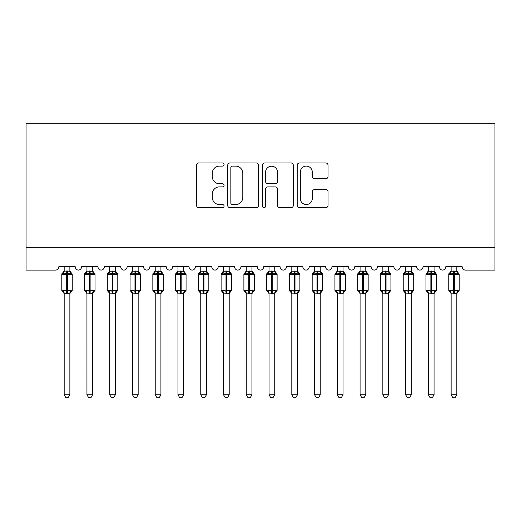 <?xml version="1.0" encoding="UTF-8"?>
<svg xmlns="http://www.w3.org/2000/svg" width="521" height="521" viewBox="0 0 521 521"><rect width="100%" height="100%" fill="white"/><g stroke="black" fill="none" stroke-linecap="round" stroke-linejoin="round"><path stroke-width="0.78" d="M224.082 164.551A1.563 1.563 0 0 0 222.519 162.988L198.781 162.988A2.234 2.234 0 0 0 196.547 165.222L196.547 205.437A2.234 2.234 0 0 0 198.781 207.671L222.519 207.671A1.563 1.563 0 0 0 224.082 206.108A1.563 1.563 0 0 0 222.519 204.545L219.445 204.545A7.151 7.151 0 0 1 212.294 197.394L212.294 194.04A7.151 7.151 0 0 1 219.445 186.889L222.519 186.889A1.563 1.563 0 0 0 224.082 185.326A1.563 1.563 0 0 0 222.519 183.763L219.445 183.763A7.151 7.151 0 0 1 212.294 176.612L212.294 173.265A7.151 7.151 0 0 1 219.445 166.114L222.519 166.114A1.563 1.563 0 0 0 224.082 164.551M325.794 178.736A2.234 2.234 0 0 0 328.028 176.502L328.028 165.222A2.234 2.234 0 0 0 325.794 162.988L299.432 162.988A2.234 2.234 0 0 0 297.198 165.222L297.198 205.437A2.234 2.234 0 0 0 299.432 207.671L325.794 207.671A2.234 2.234 0 0 0 328.028 205.437L328.028 191.806A2.234 2.234 0 0 0 325.794 189.572L314.515 189.572A2.234 2.234 0 0 0 312.281 191.806L312.281 198.566A5.978 5.978 0 0 1 306.302 204.545A5.978 5.978 0 0 1 300.324 198.566L300.324 172.093A5.978 5.978 0 0 1 306.302 166.114A5.978 5.978 0 0 1 312.281 172.093L312.281 176.502A2.234 2.234 0 0 0 314.515 178.736L325.794 178.736M494.95 247.358L494.95 123.301L26.05 123.301L26.05 270.119L55.415 270.119A3.413 3.413 0 0 0 58.827 266.7L75.219 266.7A3.413 3.413 0 0 0 78.404 270.112A3.413 3.413 0 0 0 81.589 266.7L97.981 266.7A3.413 3.413 0 0 0 101.165 270.112A3.413 3.413 0 0 0 104.35 266.7L120.742 266.7A3.413 3.413 0 0 0 123.926 270.112A3.413 3.413 0 0 0 127.111 266.7L143.503 266.7A3.413 3.413 0 0 0 146.688 270.112A3.413 3.413 0 0 0 149.879 266.7L166.264 266.7A3.413 3.413 0 0 0 169.449 270.112A3.413 3.413 0 0 0 172.64 266.7L189.025 266.7A3.413 3.413 0 0 0 192.216 270.112A3.413 3.413 0 0 0 195.401 266.7L211.786 266.7A3.413 3.413 0 0 0 214.978 270.112A3.413 3.413 0 0 0 218.162 266.7L234.554 266.7A3.413 3.413 0 0 0 237.739 270.112A3.413 3.413 0 0 0 240.923 266.7L257.315 266.7A3.413 3.413 0 0 0 260.5 270.112A3.413 3.413 0 0 0 263.685 266.7L280.077 266.7A3.413 3.413 0 0 0 283.261 270.112A3.413 3.413 0 0 0 286.446 266.7L302.838 266.7A3.413 3.413 0 0 0 306.022 270.112A3.413 3.413 0 0 0 309.214 266.7L325.599 266.7A3.413 3.413 0 0 0 328.784 270.112A3.413 3.413 0 0 0 331.975 266.7L348.36 266.7A3.413 3.413 0 0 0 351.551 270.112A3.413 3.413 0 0 0 354.736 266.7L371.121 266.7A3.413 3.413 0 0 0 374.312 270.112A3.413 3.413 0 0 0 377.497 266.7L393.889 266.7A3.413 3.413 0 0 0 397.074 270.112A3.413 3.413 0 0 0 400.258 266.7L416.65 266.7A3.413 3.413 0 0 0 419.835 270.112A3.413 3.413 0 0 0 423.019 266.7L439.411 266.7A3.413 3.413 0 0 0 442.596 270.112A3.413 3.413 0 0 0 445.781 266.7L462.173 266.7A3.413 3.413 0 0 0 465.585 270.119L494.95 270.119L494.95 247.358L26.05 247.358M258.546 165.222A2.234 2.234 0 0 0 256.312 162.988L229.943 162.988A2.234 2.234 0 0 0 227.71 165.222L227.71 205.437A2.234 2.234 0 0 0 229.943 207.671L256.312 207.671A2.234 2.234 0 0 0 258.546 205.437L258.546 165.222M264.688 162.988L291.057 162.988A2.234 2.234 0 0 1 293.29 165.222L293.29 205.437A2.234 2.234 0 0 1 291.057 207.671L279.77 207.671A2.234 2.234 0 0 1 277.537 205.437L277.537 189.13A2.234 2.234 0 0 0 275.303 186.889L267.82 186.889A2.234 2.234 0 0 0 265.58 189.13L265.58 206.108A1.563 1.563 0 0 1 264.017 207.671A1.563 1.563 0 0 1 262.454 206.108L262.454 165.222A2.234 2.234 0 0 1 264.688 162.988M232.405 166.114A1.563 1.563 0 0 0 230.842 167.677L230.842 202.982A1.563 1.563 0 0 0 232.405 204.545L235.642 204.545A7.151 7.151 0 0 0 242.793 197.394L242.793 173.265A7.151 7.151 0 0 0 235.642 166.114L232.405 166.114M277.537 172.204A5.978 5.978 0 0 0 271.558 166.225A5.978 5.978 0 0 0 265.58 172.204L265.58 181.529A2.234 2.234 0 0 0 267.82 183.763L275.303 183.763A2.234 2.234 0 0 0 277.537 181.529L277.537 172.204M69.866 271.213L69.866 271.213A2.501 2.39 180 0 0 71.182 273.317L70.693 274.046L67.365 273.245L63.354 274.046L62.533 273.199A1.14 1.14 0 0 0 61.784 274.274L61.784 290.204A1.14 1.14 0 0 0 62.533 291.272L63.354 290.425L66.681 291.226L70.693 290.425L71.182 291.161A2.501 2.39 -0 0 0 69.866 293.258L64.174 293.258A2.501 2.39 -0 0 0 62.859 291.161L62.859 291.161M62.859 273.317A2.501 2.39 180 0 0 64.174 271.213L66.681 270.998L66.681 290.204L72.256 290.204L72.256 274.274L61.784 274.274L61.784 290.204L66.681 290.204L66.681 293.479M69.866 293.245L69.866 394.742L64.174 394.742L64.174 293.245M69.866 266.7L69.866 271.33L70.693 274.046M64.174 266.7L64.174 271.233M66.681 270.998L69.866 271.33M63.354 274.046L64.174 271.33M63.354 290.425L64.174 293.141M70.693 290.425L69.866 293.141M69.866 394.742L68.16 397.699L65.887 397.699L64.174 394.742M69.866 293.623L72.256 290.204A1.14 1.14 0 0 1 72.198 290.575M92.627 271.213L92.627 271.213A2.501 2.39 180 0 0 93.943 273.317L93.454 274.046L90.126 273.245L86.115 274.046L85.294 273.199A1.14 1.14 0 0 0 84.552 274.274L84.552 290.204A1.14 1.14 0 0 0 85.294 291.272L84.552 290.204L95.017 290.204A1.14 1.14 0 0 1 94.959 290.575M86.942 293.258L86.942 293.258A2.501 2.39 -0 0 0 85.626 291.161L86.115 290.425L89.443 291.226L93.454 290.425L93.943 291.161A2.501 2.39 -0 0 0 92.627 293.258L86.935 293.141L86.942 394.742L92.627 394.742L92.627 293.245M115.388 271.213L115.388 271.213A2.501 2.39 180 0 0 116.704 273.317L116.216 274.046L112.888 273.245L108.876 274.046L108.055 273.199A1.14 1.14 0 0 0 107.313 274.274L107.313 290.204A1.14 1.14 0 0 0 108.055 291.272L107.313 290.204L117.779 290.204L117.779 274.274L117.036 273.199A1.14 1.14 0 0 1 117.362 273.388M115.388 293.623L117.779 290.204A1.14 1.14 0 0 1 117.72 290.575M109.703 293.258L109.703 293.258A2.501 2.39 -0 0 0 108.388 291.161L108.876 290.425L112.204 291.226L116.216 290.425L116.704 291.161A2.501 2.39 -0 0 0 115.388 293.258L109.697 293.141L109.703 394.742L115.388 394.742L115.388 293.245M138.156 271.213L138.156 271.213A2.501 2.39 180 0 0 139.465 273.317L138.977 274.046L135.649 273.245L131.637 274.046L130.823 273.199A1.14 1.14 0 0 0 130.074 274.274L130.074 290.204A1.14 1.14 0 0 0 130.823 291.272L130.074 290.204L140.546 290.204L140.546 274.274L139.797 273.199A1.14 1.14 0 0 1 140.123 273.388M138.156 293.623L140.546 290.204A1.14 1.14 0 0 1 140.481 290.575M132.464 293.258L132.464 293.258A2.501 2.39 -0 0 0 131.149 291.161L131.637 290.425L134.965 291.226L138.977 290.425L139.465 291.161A2.501 2.39 -0 0 0 138.156 293.258L132.464 293.141L132.464 394.742L138.156 394.742L138.156 293.245M160.917 271.213L160.917 271.213A2.501 2.39 180 0 0 162.233 273.317L161.744 274.046L158.41 273.245L154.398 274.046L153.584 273.199A1.14 1.14 0 0 0 152.835 274.274L152.835 290.204A1.14 1.14 0 0 0 153.584 291.272L152.835 290.204L163.307 290.204L163.307 274.274L162.559 273.199A1.14 1.14 0 0 1 162.884 273.388M160.917 293.623L163.307 290.204A1.14 1.14 0 0 1 163.242 290.575M155.225 293.258L155.225 293.258A2.501 2.39 -0 0 0 153.91 291.161L154.398 290.425L157.726 291.226L161.744 290.425L162.233 291.161A2.501 2.39 -0 0 0 160.917 293.258L155.225 293.141L155.225 394.742L160.917 394.742L160.917 293.245M86.942 293.623L85.294 291.272L85.626 291.161M92.627 293.623L95.017 290.204L95.017 274.274L84.552 274.274L86.942 270.848M92.627 266.7L92.634 271.33L93.454 274.046M85.626 273.317A2.501 2.39 180 0 0 86.942 271.213L92.634 271.33M86.942 266.7L86.942 271.233M86.115 274.046L86.935 271.33M86.115 290.425L86.935 293.141M93.454 290.425L92.634 293.141M92.627 394.742L90.921 397.699L88.648 397.699L86.942 394.742M109.703 293.623L108.055 291.272L108.388 291.161M115.388 266.7L115.395 271.33L116.216 274.046M108.388 273.317A2.501 2.39 180 0 0 109.703 271.213L115.395 271.33M109.703 266.7L109.703 271.233M108.876 274.046L109.697 271.33M108.876 290.425L109.697 293.141M116.216 290.425L115.395 293.141M115.388 394.742L113.682 397.699L111.409 397.699L109.703 394.742M132.464 293.623L130.823 291.272L131.149 291.161M138.156 266.7L138.156 271.33L138.977 274.046M131.149 273.317A2.501 2.39 180 0 0 132.464 271.213L138.156 271.33M132.464 266.7L132.464 271.233M131.637 274.046L132.464 271.33M131.637 290.425L132.464 293.141M138.977 290.425L138.156 293.141M138.156 394.742L136.443 397.699L134.171 397.699L132.464 394.742M155.225 293.623L153.584 291.272L153.91 291.161M160.917 266.7L160.917 271.33L161.744 274.046M153.91 273.317A2.501 2.39 180 0 0 155.225 271.213L160.917 271.33M155.225 266.7L155.225 271.233M154.398 274.046L155.225 271.33M154.398 290.425L155.225 293.141M161.744 290.425L160.917 293.141M160.917 394.742L159.205 397.699L156.932 397.699L155.225 394.742M183.679 271.213L183.679 271.213A2.501 2.39 180 0 0 184.994 273.317L184.506 274.046L181.171 273.245L177.16 274.046L176.345 273.199A1.14 1.14 0 0 0 175.597 274.274L175.597 290.204A1.14 1.14 0 0 0 176.345 291.272L175.597 290.204L186.069 290.204L186.069 274.274L185.32 273.199A1.14 1.14 0 0 1 185.645 273.388M183.679 293.623L186.069 290.204A1.14 1.14 0 0 1 186.004 290.575M177.987 293.258L177.987 293.258A2.501 2.39 -0 0 0 176.671 291.161L177.16 290.425L180.494 291.226L184.506 290.425L184.994 291.161A2.501 2.39 -0 0 0 183.679 293.258L177.987 293.141L177.987 394.742L183.679 394.742L183.679 293.245M177.987 293.623L176.345 291.272L176.671 291.161M183.679 266.7L183.679 271.33L184.506 274.046M176.671 273.317A2.501 2.39 180 0 0 177.987 271.213L183.679 271.33M177.987 266.7L177.987 271.233M177.16 274.046L177.987 271.33M177.16 290.425L177.987 293.141M184.506 290.425L183.679 293.141M183.679 394.742L181.972 397.699L179.693 397.699L177.987 394.742M206.44 271.213L206.44 271.213A2.501 2.39 180 0 0 207.755 273.317L207.267 274.046L203.939 273.245L199.921 274.046L199.107 273.199A1.14 1.14 0 0 0 198.358 274.274L198.358 290.204A1.14 1.14 0 0 0 199.107 291.272L198.358 290.204L208.83 290.204A1.14 1.14 0 0 1 208.765 290.575M200.748 293.258L200.748 293.258A2.501 2.39 -0 0 0 199.432 291.161L199.921 290.425L203.255 291.226L207.267 290.425L207.755 291.161A2.501 2.39 -0 0 0 206.44 293.258L200.748 293.141L200.748 394.742L206.44 394.742L206.44 293.245M200.748 293.623L199.107 291.272L199.432 291.161M206.44 293.623L208.83 290.204L208.83 274.274L198.358 274.274L200.748 270.848M206.44 266.7L206.44 271.33L207.267 274.046M199.432 273.317A2.501 2.39 180 0 0 200.748 271.213L206.44 271.33M200.748 266.7L200.748 271.233M199.921 274.046L200.748 271.33M199.921 290.425L200.748 293.141M207.267 290.425L206.44 293.141M206.44 394.742L204.733 397.699L202.461 397.699L200.748 394.742M229.201 271.213L229.201 271.213A2.501 2.39 180 0 0 230.516 273.317L230.028 274.046L226.7 273.245L222.688 274.046L221.868 273.199A1.14 1.14 0 0 0 221.119 274.274L221.119 290.204A1.14 1.14 0 0 0 221.868 291.272L221.119 290.204L231.591 290.204L231.591 274.274L230.842 273.199A1.14 1.14 0 0 1 231.174 273.388M229.201 293.623L231.591 290.204A1.14 1.14 0 0 1 231.532 290.575M223.509 293.258L223.509 293.258A2.501 2.39 -0 0 0 222.193 291.161L222.688 290.425L226.016 291.226L230.028 290.425L230.516 291.161A2.501 2.39 -0 0 0 229.201 293.258L223.509 293.141L223.509 394.742L229.201 394.742L229.201 293.245M223.509 293.623L221.868 291.272L222.193 291.161M229.201 266.7L229.201 271.33L230.028 274.046M222.193 273.317A2.501 2.39 180 0 0 223.509 271.213L229.201 271.33M223.509 266.7L223.509 271.233M222.688 274.046L223.509 271.33M222.688 290.425L223.509 293.141M230.028 290.425L229.201 293.141M229.201 394.742L227.495 397.699L225.222 397.699L223.509 394.742M251.962 271.213L251.962 271.213A2.501 2.39 180 0 0 253.278 273.317L252.789 274.046L249.461 273.245L245.45 274.046L244.629 273.199A1.14 1.14 0 0 0 243.887 274.274L243.887 290.204A1.14 1.14 0 0 0 244.629 291.272L243.887 290.204L254.352 290.204L254.352 274.274L253.61 273.199A1.14 1.14 0 0 1 253.935 273.388M251.962 293.623L254.352 290.204A1.14 1.14 0 0 1 254.294 290.575M246.277 293.258L246.277 293.258A2.501 2.39 -0 0 0 244.961 291.161L245.45 290.425L248.778 291.226L252.789 290.425L253.278 291.161A2.501 2.39 -0 0 0 251.962 293.258L246.27 293.141L246.277 394.742L251.962 394.742L251.962 293.245M246.277 293.623L244.629 291.272L244.961 291.161M251.962 266.7L251.969 271.33L252.789 274.046M244.961 273.317A2.501 2.39 180 0 0 246.277 271.213L251.969 271.33M246.277 266.7L246.277 271.233M245.45 274.046L246.27 271.33M245.45 290.425L246.27 293.141M252.789 290.425L251.969 293.141M251.962 394.742L250.256 397.699L247.983 397.699L246.277 394.742M274.723 271.213L274.723 271.213A2.501 2.39 180 0 0 276.039 273.317L275.55 274.046L272.223 273.245L268.211 274.046L267.39 273.199A1.14 1.14 0 0 0 266.648 274.274L266.648 290.204A1.14 1.14 0 0 0 267.39 291.272L266.648 290.204L277.113 290.204L277.113 274.274L276.371 273.199A1.14 1.14 0 0 1 276.697 273.388M274.723 293.623L277.113 290.204A1.14 1.14 0 0 1 277.055 290.575M269.038 293.258L269.038 293.258A2.501 2.39 -0 0 0 267.722 291.161L268.211 290.425L271.539 291.226L275.55 290.425L276.039 291.161A2.501 2.39 -0 0 0 274.723 293.258L269.031 293.141L269.038 394.742L274.723 394.742L274.723 293.245M269.038 293.623L267.39 291.272L267.722 291.161M274.723 266.7L274.73 271.33L275.55 274.046M267.722 273.317A2.501 2.39 180 0 0 269.038 271.213L274.73 271.33M269.038 266.7L269.038 271.233M268.211 274.046L269.031 271.33M268.211 290.425L269.031 293.141M275.55 290.425L274.73 293.141M274.723 394.742L273.017 397.699L270.744 397.699L269.038 394.742M297.491 271.213L297.491 271.213A2.501 2.39 180 0 0 298.807 273.317L298.312 274.046L294.984 273.245L290.972 274.046L290.158 273.199A1.14 1.14 0 0 0 289.409 274.274L289.409 290.204A1.14 1.14 0 0 0 290.158 291.272L289.409 290.204L299.881 290.204L299.881 274.274L299.132 273.199A1.14 1.14 0 0 1 299.458 273.388M297.491 293.623L299.881 290.204A1.14 1.14 0 0 1 299.816 290.575M291.799 293.258L291.799 293.258A2.501 2.39 -0 0 0 290.484 291.161L290.972 290.425L294.3 291.226L298.312 290.425L298.807 291.161A2.501 2.39 -0 0 0 297.491 293.258L291.799 293.141L291.799 394.742L297.491 394.742L297.491 293.245M291.799 293.623L290.158 291.272L290.484 291.161M297.491 266.7L297.491 271.33L298.312 274.046M290.484 273.317A2.501 2.39 180 0 0 291.799 271.213L297.491 271.33M291.799 266.7L291.799 271.233M290.972 274.046L291.799 271.33M290.972 290.425L291.799 293.141M298.312 290.425L297.491 293.141M297.491 394.742L295.778 397.699L293.505 397.699L291.799 394.742M320.252 271.213L320.252 271.213A2.501 2.39 180 0 0 321.568 273.317L321.079 274.046L317.745 273.245L313.733 274.046L312.919 273.199A1.14 1.14 0 0 0 312.17 274.274L312.17 290.204A1.14 1.14 0 0 0 312.919 291.272L312.17 290.204L322.642 290.204L322.642 274.274L321.893 273.199A1.14 1.14 0 0 1 322.219 273.388M320.252 293.623L322.642 290.204A1.14 1.14 0 0 1 322.577 290.575M314.56 293.258L314.56 293.258A2.501 2.39 -0 0 0 313.245 291.161L313.733 290.425L317.061 291.226L321.079 290.425L321.568 291.161A2.501 2.39 -0 0 0 320.252 293.258L314.56 293.141L314.56 394.742L320.252 394.742L320.252 293.245M314.56 293.623L312.919 291.272L313.245 291.161M320.252 266.7L320.252 271.33L321.079 274.046M313.245 273.317A2.501 2.39 180 0 0 314.56 271.213L320.252 271.33M314.56 266.7L314.56 271.233M313.733 274.046L314.56 271.33M313.733 290.425L314.56 293.141M321.079 290.425L320.252 293.141M320.252 394.742L318.539 397.699L316.267 397.699L314.56 394.742M343.013 271.213L343.013 271.213A2.501 2.39 180 0 0 344.329 273.317L343.84 274.046L340.506 273.245L336.494 274.046L335.68 273.199A1.14 1.14 0 0 0 334.931 274.274L334.931 290.204A1.14 1.14 0 0 0 335.68 291.272L334.931 290.204L345.403 290.204L345.403 274.274L344.655 273.199A1.14 1.14 0 0 1 344.987 273.388M343.013 293.623L345.403 290.204A1.14 1.14 0 0 1 345.338 290.575M337.321 293.258L337.321 293.258A2.501 2.39 -0 0 0 336.006 291.161L336.494 290.425L339.829 291.226L343.84 290.425L344.329 291.161A2.501 2.39 -0 0 0 343.013 293.258L337.321 293.141L337.321 394.742L343.013 394.742L343.013 293.245M337.321 293.623L335.68 291.272L336.006 291.161M343.013 266.7L343.013 271.33L343.84 274.046M336.006 273.317A2.501 2.39 180 0 0 337.321 271.213L343.013 271.33M337.321 266.7L337.321 271.233M336.494 274.046L337.321 271.33M336.494 290.425L337.321 293.141M343.84 290.425L343.013 293.141M343.013 394.742L341.307 397.699L339.028 397.699L337.321 394.742M365.775 271.213L365.775 271.213A2.501 2.39 180 0 0 367.09 273.317L366.602 274.046L363.274 273.245L359.256 274.046L358.441 273.199A1.14 1.14 0 0 0 357.693 274.274L357.693 290.204A1.14 1.14 0 0 0 358.441 291.272L357.693 290.204L368.165 290.204A1.14 1.14 0 0 1 368.1 290.575M360.083 293.258L360.083 293.258A2.501 2.39 -0 0 0 358.767 291.161L359.256 290.425L362.59 291.226L366.602 290.425L367.09 291.161A2.501 2.39 -0 0 0 365.775 293.258L360.083 293.141L360.083 394.742L365.775 394.742L365.775 293.245M360.083 293.623L358.441 291.272L358.767 291.161M365.775 293.623L368.165 290.204L368.165 274.274L357.693 274.274L360.083 270.848M365.775 266.7L365.775 271.33L366.602 274.046M358.767 273.317A2.501 2.39 180 0 0 360.083 271.213L365.775 271.33M360.083 266.7L360.083 271.233M359.256 274.046L360.083 271.33M359.256 290.425L360.083 293.141M366.602 290.425L365.775 293.141M365.775 394.742L364.068 397.699L361.795 397.699L360.083 394.742M388.536 271.213L388.536 271.213A2.501 2.39 180 0 0 389.851 273.317L389.363 274.046L386.035 273.245L382.023 274.046L381.203 273.199A1.14 1.14 0 0 0 380.454 274.274L380.454 290.204A1.14 1.14 0 0 0 381.203 291.272L380.454 290.204L390.926 290.204A1.14 1.14 0 0 1 390.867 290.575M382.844 293.258L382.844 293.258A2.501 2.39 -0 0 0 381.535 291.161L382.023 290.425L385.351 291.226L389.363 290.425L389.851 291.161A2.501 2.39 -0 0 0 388.536 293.258L382.844 293.141L382.844 394.742L388.536 394.742L388.536 293.245M382.844 293.623L381.203 291.272L381.535 291.161M388.536 293.623L390.926 290.204L390.926 274.274L380.454 274.274L382.844 270.848M388.536 266.7L388.536 271.33L389.363 274.046M381.535 273.317A2.501 2.39 180 0 0 382.844 271.213L388.536 271.33M382.844 266.7L382.844 271.233M382.023 274.046L382.844 271.33M382.023 290.425L382.844 293.141M389.363 290.425L388.536 293.141M388.536 394.742L386.829 397.699L384.557 397.699L382.844 394.742M411.297 271.213L411.297 271.213A2.501 2.39 180 0 0 412.612 273.317L412.124 274.046L408.796 273.245L404.784 274.046L403.964 273.199A1.14 1.14 0 0 0 403.221 274.274L403.221 290.204A1.14 1.14 0 0 0 403.964 291.272L403.221 290.204L413.687 290.204L413.687 274.274L412.945 273.199A1.14 1.14 0 0 1 413.27 273.388M411.297 293.623L413.687 290.204A1.14 1.14 0 0 1 413.628 290.575M405.612 293.258L405.612 293.258A2.501 2.39 -0 0 0 404.296 291.161L404.784 290.425L408.112 291.226L412.124 290.425L412.612 291.161A2.501 2.39 -0 0 0 411.297 293.258L405.605 293.141L405.612 394.742L411.297 394.742L411.297 293.245M405.612 293.623L403.964 291.272L404.296 291.161M411.297 266.7L411.303 271.33L412.124 274.046M404.296 273.317A2.501 2.39 180 0 0 405.612 271.213L411.303 271.33M405.612 266.7L405.612 271.233M404.784 274.046L405.605 271.33M404.784 290.425L405.605 293.141M412.124 290.425L411.303 293.141M411.297 394.742L409.591 397.699L407.318 397.699L405.612 394.742M434.058 271.213L434.058 271.213A2.501 2.39 180 0 0 435.374 273.317L434.885 274.046L431.557 273.245L427.546 274.046L426.725 273.199A1.14 1.14 0 0 0 425.983 274.274L425.983 290.204A1.14 1.14 0 0 0 426.725 291.272L425.983 290.204L436.448 290.204L436.448 274.274L435.706 273.199A1.14 1.14 0 0 1 436.031 273.388M434.058 293.623L436.448 290.204A1.14 1.14 0 0 1 436.39 290.575M428.373 293.258L428.373 293.258A2.501 2.39 -0 0 0 427.057 291.161L427.546 290.425L430.874 291.226L434.885 290.425L435.374 291.161A2.501 2.39 -0 0 0 434.058 293.258L428.366 293.141L428.373 394.742L434.058 394.742L434.058 293.245M428.373 293.623L426.725 291.272L427.057 291.161M434.058 266.7L434.065 271.33L434.885 274.046M427.057 273.317A2.501 2.39 180 0 0 428.373 271.213L434.065 271.33M428.373 266.7L428.373 271.233M427.546 274.046L428.366 271.33M427.546 290.425L428.366 293.141M434.885 290.425L434.065 293.141M434.058 394.742L432.352 397.699L430.079 397.699L428.373 394.742M456.826 271.213L456.826 271.213A2.501 2.39 180 0 0 458.141 273.317L457.646 274.046L454.319 273.245L450.307 274.046L449.493 273.199A1.14 1.14 0 0 0 448.744 274.274L448.744 290.204A1.14 1.14 0 0 0 449.493 291.272L448.744 290.204L459.216 290.204L459.216 274.274L458.467 273.199A1.14 1.14 0 0 1 458.793 273.388M456.826 293.623L459.216 290.204A1.14 1.14 0 0 1 459.151 290.575M451.134 293.258L451.134 293.258A2.501 2.39 -0 0 0 449.818 291.161L450.307 290.425L453.635 291.226L457.646 290.425L458.141 291.161A2.501 2.39 -0 0 0 456.826 293.258L451.134 293.141L451.134 394.742L456.826 394.742L456.826 293.245M451.134 293.623L449.493 291.272L449.818 291.161M456.826 266.7L456.826 271.33L457.646 274.046M449.818 273.317A2.501 2.39 180 0 0 451.134 271.213L456.826 271.33M451.134 266.7L451.134 271.233M450.307 274.046L451.134 271.33M450.307 290.425L451.134 293.141M457.646 290.425L456.826 293.141M456.826 394.742L455.113 397.699L452.84 397.699L451.134 394.742M67.365 293.479L67.365 270.998M89.443 270.998L89.443 293.479M90.126 293.479L90.126 270.998M112.204 270.998L112.204 274.274L107.313 274.274L109.703 270.848M117.779 274.274L112.204 274.274L112.204 293.479M112.888 293.479L112.888 270.998M134.965 270.998L134.965 274.274L130.074 274.274L132.464 270.848M140.546 274.274L134.965 274.274L134.965 293.479M135.649 293.479L135.649 270.998M157.726 270.998L157.726 274.274L152.835 274.274L155.225 270.848M163.307 274.274L157.726 274.274L157.726 293.479M158.41 293.479L158.41 270.998M180.494 270.998L180.494 274.274L175.597 274.274L177.987 270.848M186.069 274.274L180.494 274.274L180.494 293.479M181.171 293.479L181.171 270.998M203.255 270.998L203.255 293.479M203.939 293.479L203.939 270.998M226.016 270.998L226.016 274.274L221.119 274.274L223.509 270.848M231.591 274.274L226.016 274.274L226.016 293.479M226.7 293.479L226.7 270.998M248.778 270.998L248.778 274.274L243.887 274.274L246.277 270.848M254.352 274.274L248.778 274.274L248.778 293.479M249.461 293.479L249.461 270.998M271.539 270.998L271.539 274.274L266.648 274.274L269.038 270.848M277.113 274.274L271.539 274.274L271.539 293.479M272.223 293.479L272.223 270.998M294.3 270.998L294.3 274.274L289.409 274.274L291.799 270.848M299.881 274.274L294.3 274.274L294.3 293.479M294.984 293.479L294.984 270.998M317.061 270.998L317.061 274.274L312.17 274.274L314.56 270.848M322.642 274.274L317.061 274.274L317.061 293.479M317.745 293.479L317.745 270.998M339.829 270.998L339.829 274.274L334.931 274.274L337.321 270.848M345.403 274.274L339.829 274.274L339.829 293.479M340.506 293.479L340.506 270.998M362.59 270.998L362.59 293.479M363.274 293.479L363.274 270.998M385.351 270.998L385.351 293.479M386.035 293.479L386.035 270.998M408.112 270.998L408.112 274.274L403.221 274.274L405.612 270.848M413.687 274.274L408.112 274.274L408.112 293.479M408.796 293.479L408.796 270.998M430.874 270.998L430.874 274.274L425.983 274.274L428.373 270.848M436.448 274.274L430.874 274.274L430.874 293.479M431.557 293.479L431.557 270.998M453.635 270.998L453.635 274.274L448.744 274.274L451.134 270.848M459.216 274.274L453.635 274.274L453.635 293.479M454.319 293.479L454.319 270.998M69.866 270.848L72.256 274.274M61.784 274.274L64.174 270.848M61.784 290.204L64.174 293.623M84.552 290.204L84.552 274.274M92.627 270.848L95.017 274.274M107.313 290.204L107.313 274.274M117.036 273.199L115.388 270.848M130.074 290.204L130.074 274.274M139.797 273.199L138.156 270.848M152.835 290.204L152.835 274.274M162.559 273.199L160.917 270.848M175.597 290.204L175.597 274.274M185.32 273.199L183.679 270.848M198.358 290.204L198.358 274.274M206.44 270.848L208.83 274.274M221.119 290.204L221.119 274.274M230.842 273.199L229.201 270.848M243.887 290.204L243.887 274.274M253.61 273.199L251.962 270.848M266.648 290.204L266.648 274.274M276.371 273.199L274.723 270.848M289.409 290.204L289.409 274.274M299.132 273.199L297.491 270.848M312.17 290.204L312.17 274.274M321.893 273.199L320.252 270.848M334.931 290.204L334.931 274.274M344.655 273.199L343.013 270.848M357.693 290.204L357.693 274.274M365.775 270.848L368.165 274.274M380.454 290.204L380.454 274.274M388.536 270.848L390.926 274.274M403.221 290.204L403.221 274.274M412.945 273.199L411.297 270.848M425.983 290.204L425.983 274.274M435.706 273.199L434.058 270.848M448.744 290.204L448.744 274.274M458.467 273.199L456.826 270.848"/></g></svg>
